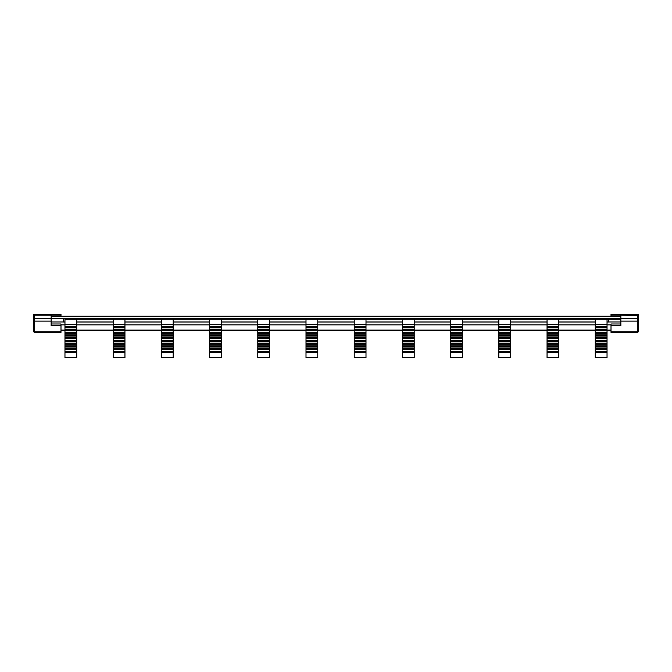 <?xml version="1.0" encoding="UTF-8"?>
<svg xmlns="http://www.w3.org/2000/svg" width="672" height="672" viewBox="0 0 672 672"><rect width="100%" height="100%" fill="white"/><g stroke="black" fill="none" stroke-linecap="round" stroke-linejoin="round"><path stroke-width="1.01" d="M620.869 318.318L637.711 318.318L638.4 318.696L638.4 320.494L637.711 321.115L620.869 321.115L620.869 315.168L638.4 315.546L638.4 331.321L637.711 331.775L637.711 314.303A0.689 0.689 0 0 1 638.4 314.992L638.4 315.546M51.131 323.996L60.992 323.996L60.992 325.752L51.131 325.752L51.131 321.115L34.289 321.115L33.6 320.494L33.6 314.992A0.689 0.689 0 0 1 34.289 314.303A0.689 0.689 180 0 0 33.6 314.992L33.6 316.218M638.4 314.992A0.689 0.689 180 0 0 637.711 314.303L611.008 314.303L611.008 316.218L60.992 316.218L60.992 314.303L34.289 314.303L60.992 314.303M611.008 315.168L620.869 315.168M607.034 352.481L595.258 352.481L595.258 340.385L607.034 340.385L607.034 357.697L595.258 357.697L607.034 357.454M607.034 326.684L595.258 326.684L595.258 324.71L607.034 324.71L607.034 340.385M607.034 338.78L595.258 338.78L595.258 327.424L607.034 327.424M595.258 340.385L595.258 338.78M595.258 341.132L607.034 341.132M558.827 352.481L547.05 352.481L547.05 340.385L558.827 340.385L558.827 357.697L547.05 357.697L558.827 357.454M558.827 326.684L547.05 326.684L547.05 324.71L558.827 324.71L558.827 340.385M558.827 338.78L547.05 338.78L547.05 327.424L558.827 327.424M547.05 340.385L547.05 338.78M547.05 341.132L558.827 341.132M510.619 352.481L498.842 352.481L498.842 340.385L510.619 340.385L510.619 357.697L498.842 357.697L510.619 357.454M510.619 326.684L498.842 326.684L498.842 324.71L510.619 324.71L510.619 340.385M510.619 338.78L498.842 338.78L498.842 327.424L510.619 327.424M498.842 340.385L498.842 338.78M498.842 341.132L510.619 341.132M462.412 352.481L450.635 352.481L450.635 340.385L462.412 340.385L462.412 357.697L450.635 357.697L462.412 357.454M462.412 326.684L450.635 326.684L450.635 324.71L462.412 324.71L462.412 340.385M462.412 338.78L450.635 338.78L450.635 327.424L462.412 327.424M450.635 340.385L450.635 338.78M450.635 341.132L462.412 341.132M414.204 352.481L402.427 352.481L402.427 340.385L414.204 340.385L414.204 357.697L402.427 357.697L414.204 357.454M414.204 326.684L402.427 326.684L402.427 324.71L414.204 324.71L414.204 340.385M414.204 338.78L402.427 338.78L402.427 327.424L414.204 327.424M402.427 340.385L402.427 338.78M402.427 341.132L414.204 341.132M365.996 352.481L354.211 352.481L354.211 340.385L365.996 340.385L365.996 357.697L354.211 357.697L365.996 357.454M365.996 326.684L354.211 326.684L354.211 324.71L365.996 324.71L365.996 340.385M365.996 338.78L354.211 338.78L354.211 327.424L365.996 327.424M354.211 340.385L354.211 338.78M354.211 341.132L365.996 341.132M317.789 352.481L306.004 352.481L306.004 340.385L317.789 340.385L317.789 357.697L306.004 357.697L317.789 357.454M317.789 326.684L306.004 326.684L306.004 324.71L317.789 324.71L317.789 340.385M317.789 338.78L306.004 338.78L306.004 327.424L317.789 327.424M306.004 340.385L306.004 338.78M306.004 341.132L317.789 341.132M269.573 352.481L257.796 352.481L257.796 340.385L269.573 340.385L269.573 357.697L257.796 357.697L269.573 357.454M269.573 326.684L257.796 326.684L257.796 324.71L269.573 324.71L269.573 340.385M269.573 338.78L257.796 338.78L257.796 327.424L269.573 327.424M257.796 340.385L257.796 338.78M257.796 341.132L269.573 341.132M221.365 352.481L209.588 352.481L209.588 340.385L221.365 340.385L221.365 357.697L209.588 357.697L221.365 357.454M221.365 326.684L209.588 326.684L209.588 324.71L221.365 324.71L221.365 340.385M221.365 338.78L209.588 338.78L209.588 327.424L221.365 327.424M209.588 340.385L209.588 338.78M209.588 341.132L221.365 341.132M173.158 352.481L161.381 352.481L161.381 340.385L173.158 340.385L173.158 357.697L161.381 357.697L173.158 357.454M173.158 326.684L161.381 326.684L161.381 324.71L173.158 324.71L173.158 340.385M173.158 338.78L161.381 338.78L161.381 327.424L173.158 327.424M161.381 340.385L161.381 338.78M161.381 341.132L173.158 341.132M124.95 352.481L113.173 352.481L113.173 340.385L124.95 340.385L124.95 357.697L113.173 357.697L124.95 357.454M124.95 326.684L113.173 326.684L113.173 324.71L124.95 324.71L124.95 340.385M124.95 338.78L113.173 338.78L113.173 327.424L124.95 327.424M113.173 340.385L113.173 338.78M113.173 341.132L124.95 341.132M76.742 352.481L64.966 352.481L64.966 340.385L76.742 340.385L76.742 357.697L64.966 357.697L76.742 357.454M76.742 326.684L64.966 326.684L64.966 324.71L76.742 324.71L76.742 340.385M76.742 338.78L64.966 338.78L64.966 327.424L76.742 327.424M64.966 340.385L64.966 338.78M64.966 341.132L76.742 341.132M607.034 338.386L595.258 338.386M595.258 341.519L607.034 341.519M558.827 338.386L547.05 338.386M547.05 341.519L558.827 341.519M510.619 338.386L498.842 338.386M498.842 341.519L510.619 341.519M462.412 338.386L450.635 338.386M450.635 341.519L462.412 341.519M414.204 338.386L402.427 338.386M402.427 341.519L414.204 341.519M365.996 338.386L354.211 338.386M354.211 341.519L365.996 341.519M317.789 338.386L306.004 338.386M306.004 341.519L317.789 341.519M269.573 338.386L257.796 338.386M257.796 341.519L269.573 341.519M221.365 338.386L209.588 338.386M209.588 341.519L221.365 341.519M173.158 338.386L161.381 338.386M161.381 341.519L173.158 341.519M124.95 338.386L113.173 338.386M113.173 341.519L124.95 341.519M76.742 338.386L64.966 338.386M64.966 341.519L76.742 341.519M607.034 337.646L595.258 337.646M595.258 343.132L607.034 343.132M558.827 337.646L547.05 337.646M547.05 343.132L558.827 343.132M510.619 337.646L498.842 337.646M498.842 343.132L510.619 343.132M462.412 337.646L450.635 337.646M450.635 343.132L462.412 343.132M414.204 337.646L402.427 337.646M402.427 343.132L414.204 343.132M365.996 337.646L354.211 337.646M354.211 343.132L365.996 343.132M317.789 337.646L306.004 337.646M306.004 343.132L317.789 343.132M269.573 337.646L257.796 337.646M257.796 343.132L269.573 343.132M221.365 337.646L209.588 337.646M209.588 343.132L221.365 343.132M173.158 337.646L161.381 337.646M161.381 343.132L173.158 343.132M124.95 337.646L113.173 337.646M113.173 343.132L124.95 343.132M76.742 337.646L64.966 337.646M64.966 343.132L76.742 343.132M607.034 336.034L595.258 336.034M595.258 343.871L607.034 343.871M558.827 336.034L547.05 336.034M547.05 343.871L558.827 343.871M510.619 336.034L498.842 336.034M498.842 343.871L510.619 343.871M462.412 336.034L450.635 336.034M450.635 343.871L462.412 343.871M414.204 336.034L402.427 336.034M402.427 343.871L414.204 343.871M365.996 336.034L354.211 336.034M354.211 343.871L365.996 343.871M317.789 336.034L306.004 336.034M306.004 343.871L317.789 343.871M269.573 336.034L257.796 336.034M257.796 343.871L269.573 343.871M221.365 336.034L209.588 336.034M209.588 343.871L221.365 343.871M173.158 336.034L161.381 336.034M161.381 343.871L173.158 343.871M124.95 336.034L113.173 336.034M113.173 343.871L124.95 343.871M76.742 336.034L64.966 336.034M64.966 343.871L76.742 343.871M607.034 335.647L595.258 335.647M595.258 344.257L607.034 344.257M558.827 335.647L547.05 335.647M547.05 344.257L558.827 344.257M510.619 335.647L498.842 335.647M498.842 344.257L510.619 344.257M462.412 335.647L450.635 335.647M450.635 344.257L462.412 344.257M414.204 335.647L402.427 335.647M402.427 344.257L414.204 344.257M365.996 335.647L354.211 335.647M354.211 344.257L365.996 344.257M317.789 335.647L306.004 335.647M306.004 344.257L317.789 344.257M269.573 335.647L257.796 335.647M257.796 344.257L269.573 344.257M221.365 335.647L209.588 335.647M209.588 344.257L221.365 344.257M173.158 335.647L161.381 335.647M161.381 344.257L173.158 344.257M124.95 335.647L113.173 335.647M113.173 344.257L124.95 344.257M76.742 335.647L64.966 335.647M64.966 344.257L76.742 344.257M607.034 334.908L595.258 334.908M595.258 345.87L607.034 345.87M558.827 334.908L547.05 334.908M547.05 345.87L558.827 345.87M510.619 334.908L498.842 334.908M498.842 345.87L510.619 345.87M462.412 334.908L450.635 334.908M450.635 345.87L462.412 345.87M414.204 334.908L402.427 334.908M402.427 345.87L414.204 345.87M365.996 334.908L354.211 334.908M354.211 345.87L365.996 345.87M317.789 334.908L306.004 334.908M306.004 345.87L317.789 345.87M269.573 334.908L257.796 334.908M257.796 345.87L269.573 345.87M221.365 334.908L209.588 334.908M209.588 345.87L221.365 345.87M173.158 334.908L161.381 334.908M161.381 345.87L173.158 345.87M124.95 334.908L113.173 334.908M113.173 345.87L124.95 345.87M76.742 334.908L64.966 334.908M64.966 345.87L76.742 345.87M607.034 333.295L595.258 333.295M595.258 346.609L607.034 346.609M558.827 333.295L547.05 333.295M547.05 346.609L558.827 346.609M510.619 333.295L498.842 333.295M498.842 346.609L510.619 346.609M462.412 333.295L450.635 333.295M450.635 346.609L462.412 346.609M414.204 333.295L402.427 333.295M402.427 346.609L414.204 346.609M365.996 333.295L354.211 333.295M354.211 346.609L365.996 346.609M317.789 333.295L306.004 333.295M306.004 346.609L317.789 346.609M269.573 333.295L257.796 333.295M257.796 346.609L269.573 346.609M221.365 333.295L209.588 333.295M209.588 346.609L221.365 346.609M173.158 333.295L161.381 333.295M161.381 346.609L173.158 346.609M124.95 333.295L113.173 333.295M113.173 346.609L124.95 346.609M76.742 333.295L64.966 333.295M64.966 346.609L76.742 346.609M607.034 332.909L595.258 332.909M595.258 346.996L607.034 346.996M558.827 332.909L547.05 332.909M547.05 346.996L558.827 346.996M510.619 332.909L498.842 332.909M498.842 346.996L510.619 346.996M462.412 332.909L450.635 332.909M450.635 346.996L462.412 346.996M414.204 332.909L402.427 332.909M402.427 346.996L414.204 346.996M365.996 332.909L354.211 332.909M354.211 346.996L365.996 346.996M317.789 332.909L306.004 332.909M306.004 346.996L317.789 346.996M269.573 332.909L257.796 332.909M257.796 346.996L269.573 346.996M221.365 332.909L209.588 332.909M209.588 346.996L221.365 346.996M173.158 332.909L161.381 332.909M161.381 346.996L173.158 346.996M124.95 332.909L113.173 332.909M113.173 346.996L124.95 346.996M76.742 332.909L64.966 332.909M64.966 346.996L76.742 346.996M607.034 332.17L595.258 332.17M595.258 348.608L607.034 348.608M558.827 332.17L547.05 332.17M547.05 348.608L558.827 348.608M510.619 332.17L498.842 332.17M498.842 348.608L510.619 348.608M462.412 332.17L450.635 332.17M450.635 348.608L462.412 348.608M414.204 332.17L402.427 332.17M402.427 348.608L414.204 348.608M365.996 332.17L354.211 332.17M354.211 348.608L365.996 348.608M317.789 332.17L306.004 332.17M306.004 348.608L317.789 348.608M269.573 332.17L257.796 332.17M257.796 348.608L269.573 348.608M221.365 332.17L209.588 332.17M209.588 348.608L221.365 348.608M173.158 332.17L161.381 332.17M161.381 348.608L173.158 348.608M124.95 332.17L113.173 332.17M113.173 348.608L124.95 348.608M76.742 332.17L64.966 332.17M64.966 348.608L76.742 348.608M607.034 330.557L595.258 330.557M595.258 349.348L607.034 349.348M558.827 330.557L547.05 330.557M547.05 349.348L558.827 349.348M510.619 330.557L498.842 330.557M498.842 349.348L510.619 349.348M462.412 330.557L450.635 330.557M450.635 349.348L462.412 349.348M414.204 330.557L402.427 330.557M402.427 349.348L414.204 349.348M365.996 330.557L354.211 330.557M354.211 349.348L365.996 349.348M317.789 330.557L306.004 330.557M306.004 349.348L317.789 349.348M269.573 330.557L257.796 330.557M257.796 349.348L269.573 349.348M221.365 330.557L209.588 330.557M209.588 349.348L221.365 349.348M173.158 330.557L161.381 330.557M161.381 349.348L173.158 349.348M124.95 330.557L113.173 330.557M113.173 349.348L124.95 349.348M76.742 330.557L64.966 330.557M64.966 349.348L76.742 349.348M607.034 330.17L595.258 330.17M595.258 349.742L607.034 349.742M558.827 330.17L547.05 330.17M547.05 349.742L558.827 349.742M510.619 330.17L498.842 330.17M498.842 349.742L510.619 349.742M462.412 330.17L450.635 330.17M450.635 349.742L462.412 349.742M414.204 330.17L402.427 330.17M402.427 349.742L414.204 349.742M365.996 330.17L354.211 330.17M354.211 349.742L365.996 349.742M317.789 330.17L306.004 330.17M306.004 349.742L317.789 349.742M269.573 330.17L257.796 330.17M257.796 349.742L269.573 349.742M221.365 330.17L209.588 330.17M209.588 349.742L221.365 349.742M173.158 330.17L161.381 330.17M161.381 349.742L173.158 349.742M124.95 330.17L113.173 330.17M113.173 349.742L124.95 349.742M76.742 330.17L64.966 330.17M64.966 349.742L76.742 349.742M607.034 329.423L595.258 329.423M595.258 351.347L607.034 351.347M558.827 329.423L547.05 329.423M547.05 351.347L558.827 351.347M510.619 329.423L498.842 329.423M498.842 351.347L510.619 351.347M462.412 329.423L450.635 329.423M450.635 351.347L462.412 351.347M414.204 329.423L402.427 329.423M402.427 351.347L414.204 351.347M365.996 329.423L354.211 329.423M354.211 351.347L365.996 351.347M317.789 329.423L306.004 329.423M306.004 351.347L317.789 351.347M269.573 329.423L257.796 329.423M257.796 351.347L269.573 351.347M221.365 329.423L209.588 329.423M209.588 351.347L221.365 351.347M173.158 329.423L161.381 329.423M161.381 351.347L173.158 351.347M124.95 329.423L113.173 329.423M113.173 351.347L124.95 351.347M76.742 329.423L64.966 329.423M64.966 351.347L76.742 351.347M607.034 327.818L595.258 327.818M595.258 352.094L607.034 352.094M558.827 327.818L547.05 327.818M547.05 352.094L558.827 352.094M510.619 327.818L498.842 327.818M498.842 352.094L510.619 352.094M462.412 327.818L450.635 327.818M450.635 352.094L462.412 352.094M414.204 327.818L402.427 327.818M402.427 352.094L414.204 352.094M365.996 327.818L354.211 327.818M354.211 352.094L365.996 352.094M317.789 327.818L306.004 327.818M306.004 352.094L317.789 352.094M269.573 327.818L257.796 327.818M257.796 352.094L269.573 352.094M221.365 327.818L209.588 327.818M209.588 352.094L221.365 352.094M173.158 327.818L161.381 327.818M161.381 352.094L173.158 352.094M124.95 327.818L113.173 327.818M113.173 352.094L124.95 352.094M76.742 327.818L64.966 327.818M64.966 352.094L76.742 352.094M595.258 326.684L595.258 327.424M595.258 352.481L595.258 357.454M547.05 326.684L547.05 327.424M547.05 352.481L547.05 357.454M498.842 326.684L498.842 327.424M498.842 352.481L498.842 357.454M450.635 326.684L450.635 327.424M450.635 352.481L450.635 357.454M402.427 326.684L402.427 327.424M402.427 352.481L402.427 357.454M354.211 326.684L354.211 327.424M354.211 352.481L354.211 357.454M306.004 326.684L306.004 327.424M306.004 352.481L306.004 357.454M257.796 326.684L257.796 327.424M257.796 352.481L257.796 357.454M209.588 326.684L209.588 327.424M209.588 352.481L209.588 357.454M161.381 326.684L161.381 327.424M161.381 352.481L161.381 357.454M113.173 326.684L113.173 327.424M113.173 352.481L113.173 357.454M64.966 326.684L64.966 327.424M64.966 352.481L64.966 357.454M607.034 324.71L607.034 319.234L595.258 319.234L595.258 324.71M558.827 324.71L558.827 319.234L547.05 319.234L547.05 324.71M510.619 324.71L510.619 319.234L498.842 319.234L498.842 324.71M462.412 324.71L462.412 319.234L450.635 319.234L450.635 324.71M414.204 324.71L414.204 319.234L402.427 319.234L402.427 324.71M365.996 324.71L365.996 319.234L354.211 319.234L354.211 324.71M317.789 324.71L317.789 319.234L306.004 319.234L306.004 324.71M269.573 324.71L269.573 319.234L257.796 319.234L257.796 324.71M221.365 324.71L221.365 319.234L209.588 319.234L209.588 324.71M173.158 324.71L173.158 319.234L161.381 319.234L161.381 324.71M124.95 324.71L124.95 319.234L113.173 319.234L113.173 324.71M76.742 324.71L76.742 319.234L64.966 319.234L64.966 324.71M34.012 319.368L34.012 318.78M637.988 319.368L637.988 318.78M64.966 319.234L620.869 319.234L608.546 319.234L608.546 321.997L607.034 321.997M60.992 325.752L60.992 331.775L34.289 331.775L33.6 331.153L33.6 318.637M161.381 319.234L124.95 319.234M113.173 319.234L76.742 319.234M64.966 321.997L63.454 321.997L63.454 319.234M51.131 321.972L64.966 321.972M76.742 321.972L113.173 321.972M124.95 321.972L161.381 321.972M173.158 321.972L209.588 321.972M221.365 321.972L257.796 321.972M269.573 321.972L306.004 321.972M317.789 321.972L354.211 321.972M365.996 321.972L402.427 321.972M414.204 321.972L450.635 321.972M462.412 321.972L498.842 321.972M510.619 321.972L547.05 321.972M558.827 321.972L595.258 321.972M607.034 321.972L620.869 321.972M608.546 319.234L607.034 319.234M595.258 319.234L558.827 319.234M547.05 319.234L510.619 319.234M498.842 319.234L462.412 319.234M450.635 319.234L414.204 319.234M402.427 319.234L365.996 319.234M354.211 319.234L317.789 319.234M306.004 319.234L269.573 319.234M257.796 319.234L221.365 319.234M209.588 319.234L173.158 319.234M51.131 321.115L51.131 315.168L60.992 315.168M33.6 331.321L33.6 328.121M76.742 321.997L113.173 321.997M124.95 321.997L161.381 321.997M173.158 321.997L209.588 321.997M221.365 321.997L257.796 321.997M269.573 321.997L306.004 321.997M317.789 321.997L354.211 321.997M365.996 321.997L402.427 321.997M414.204 321.997L450.635 321.997M462.412 321.997L498.842 321.997M510.619 321.997L547.05 321.997M558.827 321.997L595.258 321.997M620.869 321.115L620.869 325.752L611.008 325.752L611.008 323.996L620.869 323.996M638.4 328.121L638.4 331.321M611.008 314.303L637.711 314.303M60.992 331.775L60.992 332.38L34.289 332.38L33.6 331.699M637.711 332.38L611.008 332.38L611.008 331.775L637.711 331.775L637.711 332.38L638.4 331.699M611.008 331.775L611.008 325.752M60.992 316.218L611.008 316.218M33.6 315.546L34.289 315.168L34.289 332.38M51.131 318.318L33.6 318.696M34.289 314.303L34.289 315.168L51.131 315.168M620.869 318.41L51.131 318.41M611.008 330.053L607.034 330.053M595.258 330.053L558.827 330.053M547.05 330.053L510.619 330.053M498.842 330.053L462.412 330.053M450.635 330.053L414.204 330.053M402.427 330.053L365.996 330.053M354.211 330.053L317.789 330.053M306.004 330.053L269.573 330.053M257.796 330.053L221.365 330.053M209.588 330.053L173.158 330.053M161.381 330.053L124.95 330.053M113.173 330.053L76.742 330.053M64.966 330.053L60.992 330.053M60.992 324.862L64.966 324.862M76.742 324.862L113.173 324.862M124.95 324.862L161.381 324.862M173.158 324.862L209.588 324.862M221.365 324.862L257.796 324.862M269.573 324.862L306.004 324.862M317.789 324.862L354.211 324.862M365.996 324.862L402.427 324.862M414.204 324.862L450.635 324.862M462.412 324.862L498.842 324.862M510.619 324.862L547.05 324.862M558.827 324.862L595.258 324.862M607.034 324.862L611.008 324.862M51.131 316.495L620.869 316.495M60.992 330.464L64.966 330.464M76.742 330.464L113.173 330.464M124.95 330.464L161.381 330.464M173.158 330.464L209.588 330.464M221.365 330.464L257.796 330.464M269.573 330.464L306.004 330.464M317.789 330.464L354.211 330.464M365.996 330.464L402.427 330.464M414.204 330.464L450.635 330.464M462.412 330.464L498.842 330.464M510.619 330.464L547.05 330.464M558.827 330.464L595.258 330.464M607.034 330.464L611.008 330.464"/></g></svg>
